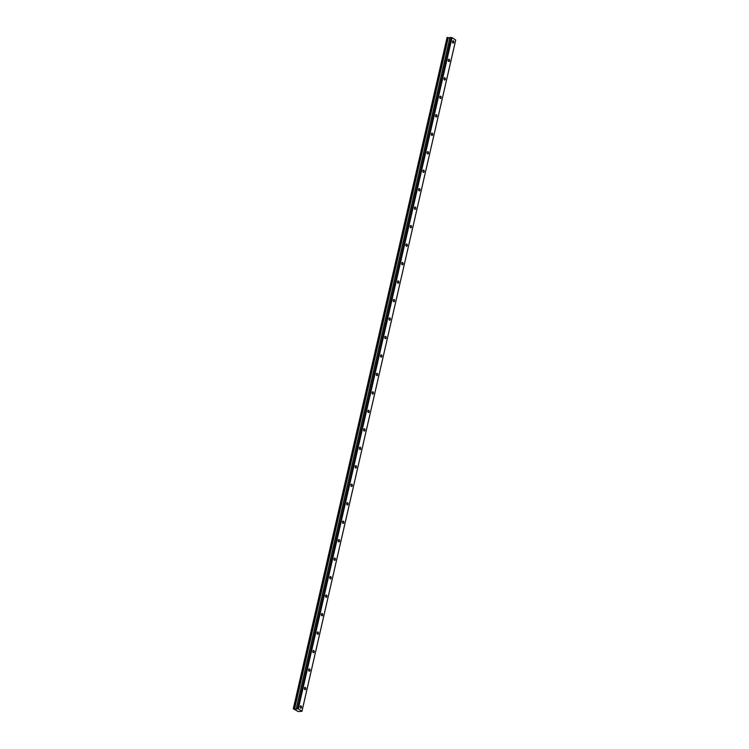 <?xml version="1.0" encoding="UTF-8"?>
<svg xmlns="http://www.w3.org/2000/svg" width="749" height="749" viewBox="0 0 749 749"><rect width="100%" height="100%" fill="white"/><g stroke="black" fill="none" stroke-linecap="round" stroke-linejoin="round"><path stroke-width="1.12" d="M453.81 42.347A1.161 0.693 89.3 0 0 453.145 40.764A1.161 0.693 89.3 0 0 452.508 41.495A1.161 0.693 89.3 0 0 453.173 43.086A1.161 0.693 89.3 0 0 453.81 42.347M301.482 707.44A1.161 0.693 89.3 0 0 300.817 705.848A1.161 0.693 89.3 0 0 300.18 706.588A1.161 0.693 89.3 0 0 300.845 708.17A1.161 0.693 89.3 0 0 301.482 707.44M305.714 688.958A1.161 0.693 89.3 0 0 305.049 687.376A1.161 0.693 89.3 0 0 304.412 688.106A1.161 0.693 89.3 0 0 305.077 689.698A1.161 0.693 89.3 0 0 305.714 688.958M309.946 670.486A1.161 0.693 89.3 0 0 309.281 668.904A1.161 0.693 89.3 0 0 308.644 669.634A1.161 0.693 89.3 0 0 309.309 671.216A1.161 0.693 89.3 0 0 309.946 670.486M314.177 652.014A1.161 0.693 89.3 0 0 313.513 650.432A1.161 0.693 89.3 0 0 312.876 651.162A1.161 0.693 89.3 0 0 313.541 652.744A1.161 0.693 89.3 0 0 314.177 652.014M318.409 633.542A1.161 0.693 89.3 0 0 317.745 631.95A1.161 0.693 89.3 0 0 317.108 632.69A1.161 0.693 89.3 0 0 317.773 634.272A1.161 0.693 89.3 0 0 318.409 633.542M322.641 615.06A1.161 0.693 89.3 0 0 321.976 613.478A1.161 0.693 89.3 0 0 321.34 614.208A1.161 0.693 89.3 0 0 322.004 615.8A1.161 0.693 89.3 0 0 322.641 615.06M326.873 596.588A1.161 0.693 89.3 0 0 326.208 595.006A1.161 0.693 89.3 0 0 325.572 595.736A1.161 0.693 89.3 0 0 326.236 597.318A1.161 0.693 89.3 0 0 326.873 596.588M331.095 578.116A1.161 0.693 89.3 0 0 330.431 576.533A1.161 0.693 89.3 0 0 329.803 577.264A1.161 0.693 89.3 0 0 330.468 578.846A1.161 0.693 89.3 0 0 331.095 578.116M335.327 559.643A1.161 0.693 89.3 0 0 334.663 558.052A1.161 0.693 89.3 0 0 334.035 558.791A1.161 0.693 89.3 0 0 334.7 560.374A1.161 0.693 89.3 0 0 335.327 559.643M339.559 541.162A1.161 0.693 89.3 0 0 338.894 539.58A1.161 0.693 89.3 0 0 338.267 540.31A1.161 0.693 89.3 0 0 338.932 541.901A1.161 0.693 89.3 0 0 339.559 541.162M343.791 522.69A1.161 0.693 89.3 0 0 343.126 521.107A1.161 0.693 89.3 0 0 342.499 521.838A1.161 0.693 89.3 0 0 343.154 523.42A1.161 0.693 89.3 0 0 343.791 522.69M348.023 504.217A1.161 0.693 89.3 0 0 347.358 502.635A1.161 0.693 89.3 0 0 346.721 503.365A1.161 0.693 89.3 0 0 347.386 504.948A1.161 0.693 89.3 0 0 348.023 504.217M352.255 485.745A1.161 0.693 89.3 0 0 351.59 484.154A1.161 0.693 89.3 0 0 350.953 484.893A1.161 0.693 89.3 0 0 351.618 486.476A1.161 0.693 89.3 0 0 352.255 485.745M356.487 467.264A1.161 0.693 89.3 0 0 355.822 465.681A1.161 0.693 89.3 0 0 355.185 466.412A1.161 0.693 89.3 0 0 355.85 468.003A1.161 0.693 89.3 0 0 356.487 467.264M360.718 448.791A1.161 0.693 89.3 0 0 360.054 447.209A1.161 0.693 89.3 0 0 359.417 447.939A1.161 0.693 89.3 0 0 360.082 449.522A1.161 0.693 89.3 0 0 360.718 448.791M364.95 430.319A1.161 0.693 89.3 0 0 364.286 428.737A1.161 0.693 89.3 0 0 363.649 429.467A1.161 0.693 89.3 0 0 364.314 431.049A1.161 0.693 89.3 0 0 364.95 430.319M369.182 411.847A1.161 0.693 89.3 0 0 368.517 410.255A1.161 0.693 89.3 0 0 367.881 410.986A1.161 0.693 89.3 0 0 368.545 412.577A1.161 0.693 89.3 0 0 369.182 411.847M373.414 393.365A1.161 0.693 89.3 0 0 372.749 391.783A1.161 0.693 89.3 0 0 372.113 392.513A1.161 0.693 89.3 0 0 372.777 394.105A1.161 0.693 89.3 0 0 373.414 393.365M377.646 374.893A1.161 0.693 89.3 0 0 376.981 373.311A1.161 0.693 89.3 0 0 376.344 374.041A1.161 0.693 89.3 0 0 377.009 375.623A1.161 0.693 89.3 0 0 377.646 374.893M381.878 356.421A1.161 0.693 89.3 0 0 381.213 354.829A1.161 0.693 89.3 0 0 380.576 355.569A1.161 0.693 89.3 0 0 381.241 357.151A1.161 0.693 89.3 0 0 381.878 356.421M386.109 337.949A1.161 0.693 89.3 0 0 385.445 336.357A1.161 0.693 89.3 0 0 384.808 337.087A1.161 0.693 89.3 0 0 385.473 338.679A1.161 0.693 89.3 0 0 386.109 337.949M390.341 319.467A1.161 0.693 89.3 0 0 389.677 317.885A1.161 0.693 89.3 0 0 389.04 318.615A1.161 0.693 89.3 0 0 389.705 320.207A1.161 0.693 89.3 0 0 390.341 319.467M394.564 300.995A1.161 0.693 89.3 0 0 393.908 299.413A1.161 0.693 89.3 0 0 393.272 300.143A1.161 0.693 89.3 0 0 393.937 301.725A1.161 0.693 89.3 0 0 394.564 300.995M398.796 282.523A1.161 0.693 89.3 0 0 398.131 280.931A1.161 0.693 89.3 0 0 397.504 281.671A1.161 0.693 89.3 0 0 398.168 283.253A1.161 0.693 89.3 0 0 398.796 282.523M403.028 264.051A1.161 0.693 89.3 0 0 402.363 262.459A1.161 0.693 89.3 0 0 401.736 263.189A1.161 0.693 89.3 0 0 402.4 264.781A1.161 0.693 89.3 0 0 403.028 264.051M407.259 245.569A1.161 0.693 89.3 0 0 406.595 243.987A1.161 0.693 89.3 0 0 405.967 244.717A1.161 0.693 89.3 0 0 406.632 246.309A1.161 0.693 89.3 0 0 407.259 245.569M411.491 227.097A1.161 0.693 89.3 0 0 410.827 225.515A1.161 0.693 89.3 0 0 410.19 226.245A1.161 0.693 89.3 0 0 410.855 227.827A1.161 0.693 89.3 0 0 411.491 227.097M415.723 208.625A1.161 0.693 89.3 0 0 415.058 207.033A1.161 0.693 89.3 0 0 414.422 207.773A1.161 0.693 89.3 0 0 415.086 209.355A1.161 0.693 89.3 0 0 415.723 208.625M419.955 190.152A1.161 0.693 89.3 0 0 419.29 188.561A1.161 0.693 89.3 0 0 418.654 189.291A1.161 0.693 89.3 0 0 419.318 190.883A1.161 0.693 89.3 0 0 419.955 190.152M424.187 171.671A1.161 0.693 89.3 0 0 423.522 170.089A1.161 0.693 89.3 0 0 422.885 170.819A1.161 0.693 89.3 0 0 423.55 172.41A1.161 0.693 89.3 0 0 424.187 171.671M428.419 153.199A1.161 0.693 89.3 0 0 427.754 151.616A1.161 0.693 89.3 0 0 427.117 152.347A1.161 0.693 89.3 0 0 427.782 153.929A1.161 0.693 89.3 0 0 428.419 153.199M432.65 134.726A1.161 0.693 89.3 0 0 431.986 133.135A1.161 0.693 89.3 0 0 431.349 133.874A1.161 0.693 89.3 0 0 432.014 135.457A1.161 0.693 89.3 0 0 432.65 134.726M436.882 116.254A1.161 0.693 89.3 0 0 436.218 114.663A1.161 0.693 89.3 0 0 435.581 115.393A1.161 0.693 89.3 0 0 436.246 116.984A1.161 0.693 89.3 0 0 436.882 116.254M441.114 97.773A1.161 0.693 89.3 0 0 440.449 96.19A1.161 0.693 89.3 0 0 439.813 96.921A1.161 0.693 89.3 0 0 440.478 98.503A1.161 0.693 89.3 0 0 441.114 97.773M445.346 79.3A1.161 0.693 89.3 0 0 444.681 77.718A1.161 0.693 89.3 0 0 444.045 78.448A1.161 0.693 89.3 0 0 444.709 80.031A1.161 0.693 89.3 0 0 445.346 79.3M449.578 60.828A1.161 0.693 89.3 0 0 448.913 59.237A1.161 0.693 89.3 0 0 448.276 59.976A1.161 0.693 89.3 0 0 448.941 61.558A1.161 0.693 89.3 0 0 449.578 60.828M298.289 708.882L452.022 37.637L455.701 40.053L301.959 711.297L298.289 708.882L293.299 708.797L298.111 711.447M298.093 711.541L301.959 711.297M293.299 708.797L447.069 37.506L447.556 37.497L293.823 708.741M449.952 37.927L447.556 37.497M452.022 37.637L450.065 37.469L296.323 708.713M297.568 708.694L451.301 37.45M293.336 708.751L447.069 37.506M448.323 37.637L294.582 708.882M449.868 37.918L296.136 709.153"/></g></svg>

